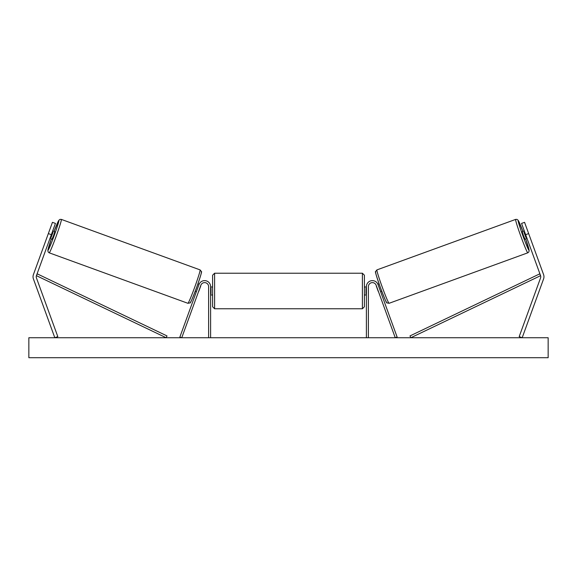 <?xml version="1.0" encoding="UTF-8"?>
<svg xmlns="http://www.w3.org/2000/svg" width="577" height="577" viewBox="0 0 577 577"><rect width="100%" height="100%" fill="white"/><g stroke="black" fill="none" stroke-linecap="round" stroke-linejoin="round"><path stroke-width="0.87" d="M55.442 223.414L36.423 275.676A3.195 3.195 0 0 0 36.423 277.862L57.815 336.636L54.815 337.733L33.423 278.951A6.39 6.39 0 0 1 33.423 274.58L52.442 222.325L55.442 223.414M51.346 234.68L48.345 233.584M525.654 234.68L540.577 275.676A3.195 3.195 0 0 1 540.577 277.862L519.185 336.636L522.185 337.733L543.577 278.951A6.39 6.39 0 0 0 543.577 274.58L524.558 222.325L521.558 223.414L525.654 234.68L528.655 233.584M521.558 223.414L524.558 222.325M366.395 337.733L366.395 286.596A5.994 5.994 0 0 1 378.014 284.548L397.127 337.047L395.245 337.733L376.139 285.233A3.996 3.996 0 0 0 368.393 286.596L368.393 337.733M210.605 337.733L210.605 286.596A5.994 5.994 0 0 0 198.986 284.548L179.873 337.047L181.755 337.733L200.861 285.233A3.996 3.996 0 0 1 208.607 286.596L208.607 337.733M214.601 308.767L212.603 306.769L212.603 275.215L214.601 273.217L214.601 308.767L362.399 308.767L362.399 273.217L364.397 275.215L364.397 306.769L362.399 308.767M210.605 293.844L211.002 293.844L211.002 288.139L210.605 288.139M366.395 293.844L365.998 293.844L365.998 288.139L366.395 288.139M49.196 252.813L48.165 251.976L47.841 250.533L51.324 238.921A15.781 0.779 -70 0 0 48.006 250.252A15.781 0.779 -70 0 0 54.137 235.697A15.781 0.779 -70 0 0 58.796 220.602A15.781 0.779 -70 0 0 54.058 231.413L58.847 220.284L60.03 219.383L61.357 219.404A17.779 0.88 110 0 1 56.106 236.411A17.779 0.88 110 0 1 49.196 252.813L187.914 303.3A17.779 0.88 -70 0 0 194.824 286.899A17.779 0.88 -70 0 0 200.075 269.892L201.409 271.572C202.159 270.901 200.565 276.217 196.613 287.526C192.343 298.785 190.15 303.891 190.035 302.867L187.914 303.3M61.357 219.404L200.075 269.892M52.709 230.923L54.772 231.673L53.589 235.495L52.038 239.181L49.983 238.431M53.012 232.25L51.057 237.609L53.012 232.25L52.319 231.997M50.372 237.356L51.057 237.609M195.214 291.291L196.375 291.717M198.639 291.327L198.25 292.402M196.764 290.642L198.719 285.283M200.594 285.961L200.991 284.908M197.947 283.79L199.115 284.209M198.769 291.371L200.724 286.012M548.15 337.733L28.85 337.733L28.85 357.704L548.15 357.704L548.15 337.733M527.804 252.813L528.835 251.976L529.159 250.533L525.676 238.921A15.781 0.779 -110 0 1 528.994 250.252A15.781 0.779 -110 0 1 522.863 235.697A15.781 0.779 -110 0 1 518.204 220.602A15.781 0.779 -110 0 1 522.942 231.413L518.153 220.284L516.97 219.383L515.643 219.404A17.779 0.88 70 0 0 520.894 236.411A17.779 0.88 70 0 0 527.804 252.813L389.086 303.3A17.779 0.88 -110 0 1 382.176 286.899A17.779 0.88 -110 0 1 376.925 269.892L375.591 271.572C374.841 270.901 376.435 276.217 380.387 287.526C384.657 298.785 386.85 303.891 386.965 302.867L389.086 303.3M515.643 219.404L376.925 269.892M524.291 230.923L522.228 231.673L523.411 235.495L524.962 239.181L527.017 238.431M526.628 237.356L525.943 237.609L523.988 232.25L525.943 237.609M523.988 232.25L524.681 231.997M381.786 291.291L380.625 291.717M379.053 283.79L377.885 284.209M376.009 284.908L376.406 285.961M380.236 290.642L378.281 285.283M378.75 292.402L378.361 291.327M378.231 291.371L376.276 286.012M36.423 275.676L166.154 337.733L167.013 335.929L37.289 273.873L36.423 275.676M540.577 275.676L410.846 337.733L409.987 335.929L539.711 273.873L540.577 275.676M201.265 272.452A15.781 0.779 110 0 1 196.606 287.548A15.781 0.779 110 0 1 190.468 302.11M375.735 272.452A15.781 0.779 70 0 0 380.394 287.548A15.781 0.779 70 0 0 386.532 302.11M214.601 273.217L362.399 273.217M212.603 287L210.605 287M210.605 294.984L212.603 294.984M364.397 287L366.395 287M364.397 294.984L366.395 294.984"/></g></svg>
